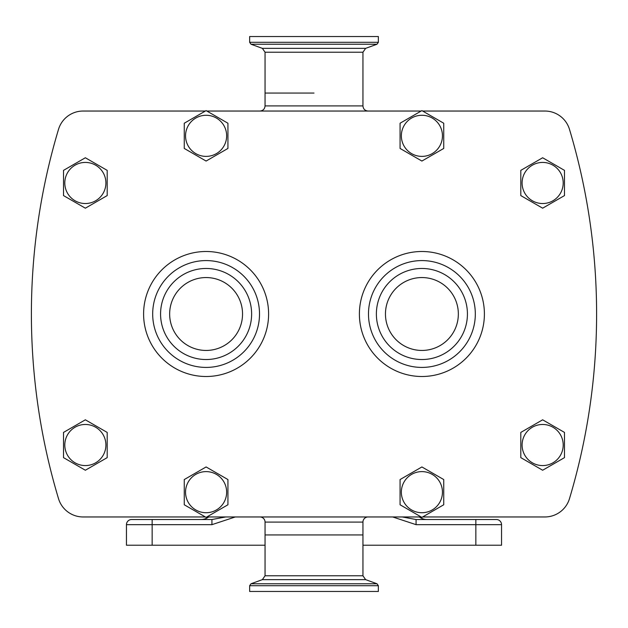<?xml version="1.0" encoding="UTF-8"?>
<svg xmlns="http://www.w3.org/2000/svg" width="628" height="628" viewBox="0 0 628 628"><rect width="100%" height="100%" fill="white"/><g stroke="black" fill="none" stroke-linecap="round" stroke-linejoin="round"><path stroke-width="0.94" d="M188.298 125.561A20.551 20.551 0 0 1 216.377 118.033A20.551 20.551 0 0 1 223.898 146.112A20.551 20.551 0 0 1 195.818 153.632A20.551 20.551 0 0 1 188.298 125.561A20.551 20.551 0 0 1 216.377 118.033A20.551 20.551 0 0 1 223.898 146.112A20.551 20.551 0 0 0 216.377 118.033A20.551 20.551 0 0 0 188.298 125.561M227.933 148.444L227.933 123.229L206.102 110.614L184.263 123.229L184.263 148.444L206.102 161.051L227.933 148.444M404.102 125.561A20.551 20.551 0 0 1 432.182 118.033A20.551 20.551 0 0 1 439.702 146.112A20.551 20.551 0 0 1 411.623 153.632A20.551 20.551 0 0 1 404.102 125.561A20.551 20.551 0 0 1 432.182 118.033A20.551 20.551 0 0 1 439.702 146.112A20.551 20.551 0 0 0 432.182 118.033A20.551 20.551 0 0 0 404.102 125.561M443.737 148.444L443.737 123.229L421.898 110.614L400.067 123.229L400.067 148.444L421.898 161.051L443.737 148.444M188.298 481.888A20.551 20.551 0 0 1 216.377 474.368A20.551 20.551 0 0 1 223.898 502.439A20.551 20.551 0 0 1 195.818 509.967A20.551 20.551 0 0 1 188.298 481.888A20.551 20.551 0 0 1 216.377 474.368A20.551 20.551 0 0 1 223.898 502.439A20.551 20.551 0 0 0 216.377 474.368A20.551 20.551 0 0 0 188.298 481.888M227.933 504.771L227.933 479.557L206.102 466.949L184.263 479.557L184.263 504.771L206.102 517.386L227.933 504.771M404.102 481.888A20.551 20.551 0 0 1 432.182 474.368A20.551 20.551 0 0 1 439.702 502.439A20.551 20.551 0 0 1 411.623 509.967A20.551 20.551 0 0 1 404.102 481.888A20.551 20.551 0 0 1 432.182 474.368A20.551 20.551 0 0 1 439.702 502.439A20.551 20.551 0 0 0 432.182 474.368A20.551 20.551 0 0 0 404.102 481.888M443.737 504.771L443.737 479.557L421.898 466.949L400.067 479.557L400.067 504.771L421.898 517.386L443.737 504.771M564.486 457.631L564.486 432.417L542.647 419.81L520.808 432.417L520.808 457.631L542.647 470.239L564.486 457.631M532.371 462.82A20.551 20.551 0 0 1 524.851 434.749A20.551 20.551 0 0 1 552.923 427.221A20.551 20.551 0 0 1 560.451 455.3A20.551 20.551 0 0 1 532.371 462.82M67.549 434.749A20.551 20.551 0 0 1 95.629 427.221A20.551 20.551 0 0 1 103.149 455.3A20.551 20.551 0 0 1 75.077 462.82A20.551 20.551 0 0 1 67.549 434.749A20.551 20.551 0 0 1 95.629 427.221A20.551 20.551 0 0 1 103.149 455.3A20.551 20.551 0 0 0 95.629 427.221A20.551 20.551 0 0 0 67.549 434.749M107.192 457.631L107.192 432.417L85.353 419.81L63.514 432.417L63.514 457.631L85.353 470.239L107.192 457.631M67.549 172.7A20.551 20.551 0 0 1 95.629 165.18A20.551 20.551 0 0 1 103.149 193.251A20.551 20.551 0 0 1 75.077 200.779A20.551 20.551 0 0 1 67.549 172.7A20.551 20.551 0 0 1 95.629 165.18A20.551 20.551 0 0 1 103.149 193.251A20.551 20.551 0 0 0 95.629 165.18A20.551 20.551 0 0 0 67.549 172.7M107.192 195.583L107.192 170.369L85.353 157.761L63.514 170.369L63.514 195.583L85.353 208.19L107.192 195.583M524.851 172.7A20.551 20.551 0 0 1 552.923 165.18A20.551 20.551 0 0 1 560.451 193.251A20.551 20.551 0 0 1 532.371 200.779A20.551 20.551 0 0 1 524.851 172.7A20.551 20.551 0 0 1 552.923 165.18A20.551 20.551 0 0 1 560.451 193.251A20.551 20.551 0 0 0 552.923 165.18A20.551 20.551 0 0 0 524.851 172.7M564.486 195.583L564.486 170.369L542.647 157.761L520.808 170.369L520.808 195.583L542.647 208.19L564.486 195.583M249.646 585.704L378.354 585.704L378.354 591.458L249.646 591.458L249.646 585.704L250.996 583.773L377.004 583.773L365.645 579.644L262.355 579.644L265.055 575.782L265.055 534.938L362.945 534.938L362.945 522.096L265.055 522.096A5.142 5.142 0 0 0 259.921 516.962M362.945 522.096A5.142 5.142 0 0 1 368.079 516.962M314 93.062L265.055 93.062L314 93.062M422.636 111.038L544.876 111.038A25.693 25.693 0 0 1 569.486 129.344A642.271 642.271 0 0 1 569.486 498.656A25.693 25.693 0 0 1 544.876 516.962L422.636 516.962M421.168 516.962L206.832 516.962M205.364 516.962L83.124 516.962A25.693 25.693 0 0 1 58.514 498.656A642.271 642.271 0 0 1 58.514 129.344A25.693 25.693 0 0 1 83.124 111.038L205.364 111.038M206.832 111.038L421.168 111.038M402.281 516.962L416.074 519.529L496.403 519.529L475.851 519.529L475.851 524.663L416.074 524.663L392.696 516.962M265.055 545.222L126.456 545.222L126.456 524.663A5.142 5.142 0 0 1 131.597 519.529L211.926 519.529L225.719 516.962M475.851 545.222L475.851 524.663L501.544 524.663A5.142 5.142 0 0 0 496.403 519.529A5.142 5.142 0 0 1 501.544 524.663A5.142 5.142 0 0 0 496.403 519.529A5.142 5.142 0 0 1 501.544 524.663L501.544 545.222L362.945 545.222M235.304 516.962L211.926 524.663L211.926 519.529M419.331 516.962A12.843 12.843 0 0 0 427.04 519.529M208.669 516.962A12.843 12.843 0 0 1 200.96 519.529A12.843 12.843 0 0 0 208.669 516.962A12.843 12.843 0 0 1 200.96 519.529M211.926 524.663L126.456 524.663A5.142 5.142 0 0 1 131.597 519.529A5.142 5.142 0 0 0 126.456 524.663A5.142 5.142 0 0 1 131.597 519.529M416.074 524.663L416.074 519.529M378.354 42.296L378.354 36.542L249.646 36.542L249.646 42.296L250.996 44.227L377.004 44.227L378.354 42.296L249.646 42.296M265.055 522.096L265.055 534.938L362.945 534.938L362.945 575.782L265.055 575.782M524.851 434.749A20.551 20.551 0 0 1 552.923 427.221A20.551 20.551 0 0 1 560.451 455.3M421.898 251.498A62.502 62.502 0 0 1 484.4 314A62.502 62.502 0 0 1 421.898 376.502A62.502 62.502 0 0 1 359.397 314A62.502 62.502 0 0 1 421.898 251.498M421.898 367.419A53.419 53.419 0 0 0 475.317 314A53.419 53.419 0 0 0 421.898 260.581A53.419 53.419 0 0 0 368.487 314A53.419 53.419 0 0 0 421.898 367.419M206.102 251.498A62.502 62.502 0 0 1 268.603 314A62.502 62.502 0 0 1 206.102 376.502A62.502 62.502 0 0 1 143.6 314A62.502 62.502 0 0 1 206.102 251.498M206.102 367.419A53.419 53.419 0 0 0 259.513 314A53.419 53.419 0 0 0 206.102 260.581A53.419 53.419 0 0 0 152.683 314A53.419 53.419 0 0 0 206.102 367.419M421.898 359.53A45.53 45.53 0 0 1 376.376 314A45.53 45.53 0 0 1 421.898 268.47A45.53 45.53 0 0 1 467.428 314A45.53 45.53 0 0 1 421.898 359.53M206.102 359.53A45.53 45.53 0 0 1 160.572 314A45.53 45.53 0 0 1 206.102 268.47A45.53 45.53 0 0 1 251.624 314A45.53 45.53 0 0 1 206.102 359.53M421.898 277.552A36.448 36.448 0 0 0 385.459 314A36.448 36.448 0 0 0 421.898 350.448A36.448 36.448 0 0 0 458.346 314A36.448 36.448 0 0 0 421.898 277.552M206.102 277.552A36.448 36.448 0 0 0 169.654 314A36.448 36.448 0 0 0 206.102 350.448A36.448 36.448 0 0 0 242.541 314A36.448 36.448 0 0 0 206.102 277.552M250.996 44.227L262.355 48.356L365.645 48.356L362.945 52.218L265.055 52.218L265.055 105.904L362.945 105.904C363.243 109.021 364.954 110.74 368.079 111.038M152.149 519.529L152.149 545.222M501.544 524.663A5.142 5.142 0 0 0 496.403 519.529M362.945 105.904L362.945 52.218M265.055 105.904C264.757 109.021 263.046 110.74 259.921 111.038M365.645 48.356L377.004 44.227M262.355 48.356L265.055 52.218M378.354 585.704L377.004 583.773M262.355 579.644L250.996 583.773M365.645 579.644L362.945 575.782"/></g></svg>
